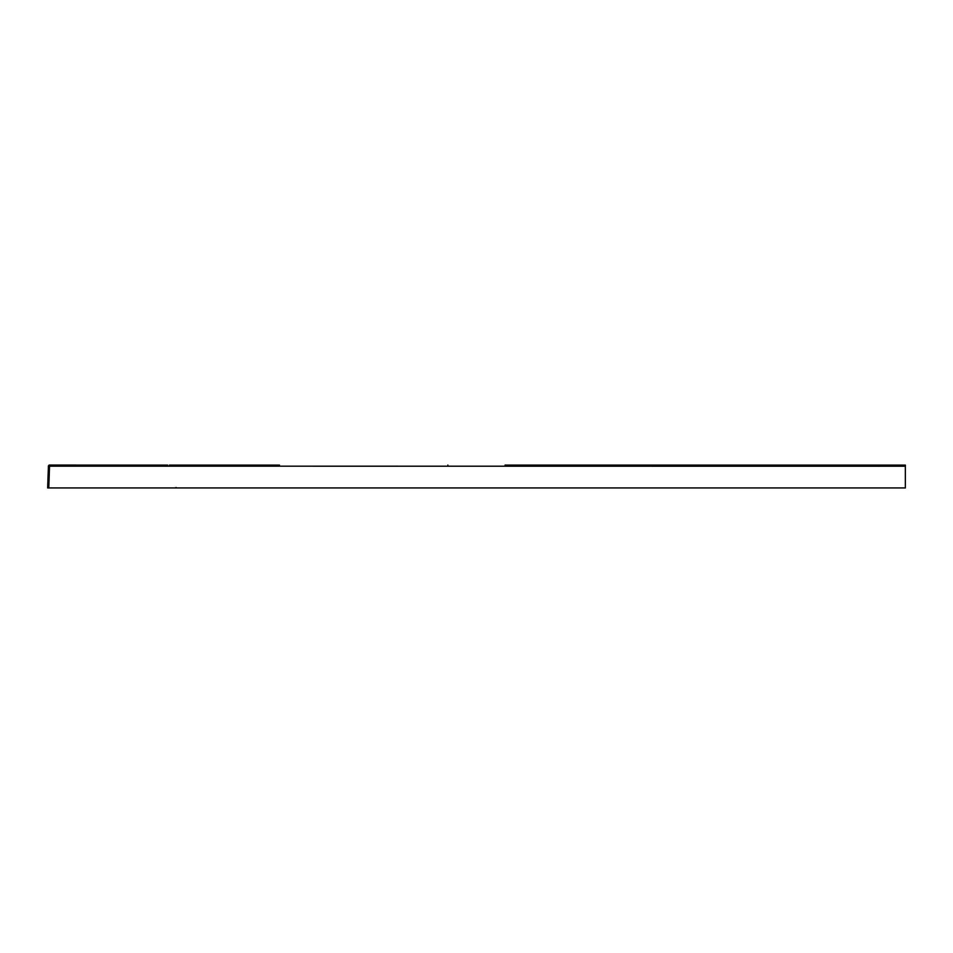 <?xml version="1.0" encoding="UTF-8"?>
<svg xmlns="http://www.w3.org/2000/svg" width="953" height="953" viewBox="0 0 953 953"><rect width="100%" height="100%" fill="white"/><g stroke="black" fill="none" stroke-linecap="round" stroke-linejoin="round"><path stroke-width="1.43" d="M843.584 465.124L562.318 465.088L842.452 465.124L842.452 466.231L48.412 466.172L47.65 487.936L48.412 466.172A1.144 1.144 2 0 1 49.556 465.064L48.794 487.936L905.35 487.936L905.35 465.112L905.35 466.303L905.35 465.112L905.35 466.208L905.35 465.112L900.68 465.112M905.35 477.31L905.35 477.929M905.35 465.445L905.35 466.303M48.794 487.936L47.65 487.936M176.079 487.495L175.483 487.936M895.653 487.936L894.712 487.936M149.8 465.124L49.556 465.064A1.144 1.144 2 0 0 48.412 466.172A1.144 1.144 0 0 1 49.556 465.064L48.412 466.196M145.833 465.124L138.959 465.124M129.191 465.124L89.689 465.1M188.599 465.124L259.812 465.124M49.58 465.1L167.728 465.124L167.728 466.231L167.728 465.124L155.589 465.124M842.452 466.231L905.35 466.208M849.278 465.124L897.273 465.112M505.09 466.184L505.09 465.088L562.318 465.088L562.318 466.184M447.862 465.088L447.862 466.184M900.12 487.936L898.393 487.936M842.452 465.124L905.35 465.112M505.09 465.088L562.318 465.088M279.467 465.112L169.42 465.124M64.077 465.076L49.556 465.064M170.432 487.936L172.648 487.936M837.973 487.936L839.784 487.936M843.369 487.936L841.189 487.936M115.468 487.936L114.682 487.936M167.24 487.936L169.003 487.936M51.176 487.936L53.428 487.936M163.94 487.936L161.688 487.936M120.59 487.936L119.685 487.936M834.661 487.936L832.41 487.936M841.118 487.936L842.583 487.936L841.118 487.936M891.841 487.936L889.59 487.936"/></g></svg>
